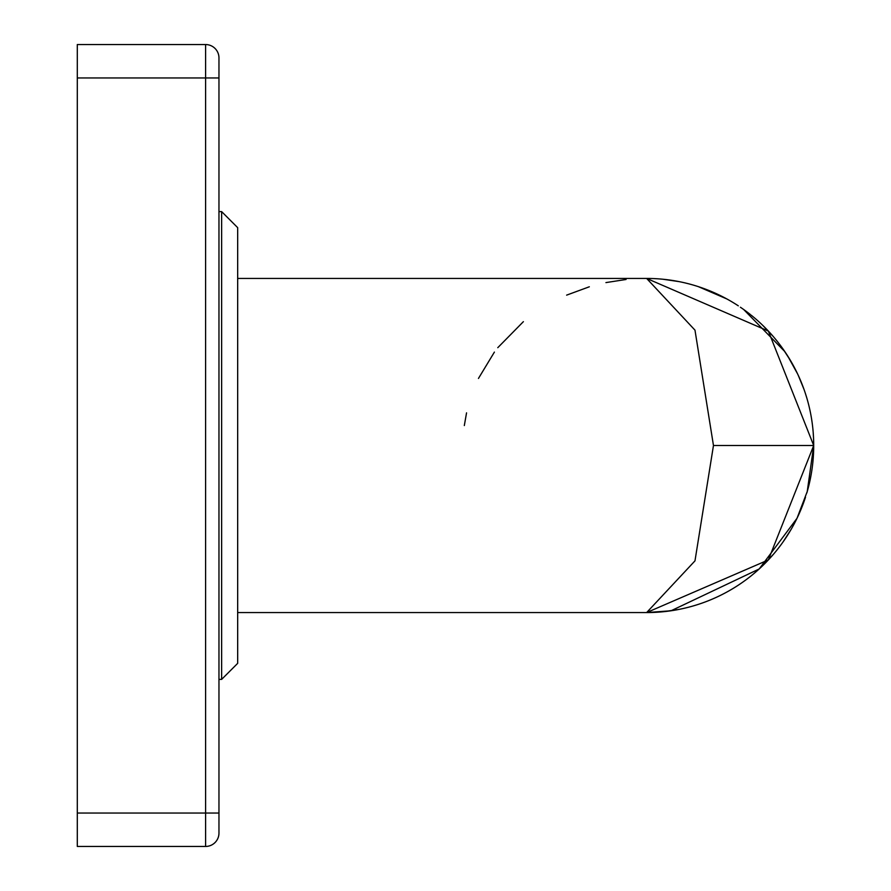 <?xml version="1.0" encoding="UTF-8"?>
<svg xmlns="http://www.w3.org/2000/svg" width="891" height="891" viewBox="0 0 891 891"><rect width="100%" height="100%" fill="white"/><g stroke="black" fill="none" stroke-linecap="round" stroke-linejoin="round"><path stroke-width="1.34" d="M205.598 44.55A13.365 13.365 0 0 1 218.963 57.915L218.963 833.085A13.365 13.365 0 0 1 205.598 846.45L77.294 846.45L77.294 44.55L205.598 44.55L205.598 846.45M626.072 279.484L605.936 282.592M589.319 286.791L566.631 295.133M523.385 321.662L497.779 347.679M494.394 352.101L478.456 378.441M466.55 412.856L464.322 425.553M662.937 279.239L679.031 281.612M710.004 290.923A167.062 167.062 0 0 0 646.643 278.438A167.062 167.062 0 0 1 710.004 290.923A167.062 167.062 0 0 0 646.643 278.438A167.062 167.062 0 0 1 710.004 290.923L711.185 291.402M723.537 297.182L724.55 297.717A167.062 167.062 0 0 1 738.305 305.825A167.062 167.062 0 0 0 724.561 297.717A167.062 167.062 0 0 1 738.305 305.825A167.062 167.062 0 0 0 724.561 297.717M762.885 325.505L773.11 336.341M783.111 349.127L790.696 360.888M798.28 375.378L803.983 389.322M811.055 415.874L811.423 417.99M813.171 432.09L813.539 438.049M711.463 291.524A167.062 167.062 0 0 1 723.236 297.026A167.062 167.062 0 0 0 711.463 291.524A167.062 167.062 0 0 1 723.236 297.026A167.062 167.062 0 0 0 711.463 291.524M740.41 307.239A167.062 167.062 0 0 1 750.3 314.478A167.062 167.062 0 0 0 740.41 307.239A167.062 167.062 0 0 1 750.3 314.478A167.062 167.062 0 0 0 740.41 307.239M751.113 315.124A167.062 167.062 0 0 1 806.834 492.923A167.062 167.062 0 0 0 751.113 315.124A167.062 167.062 0 0 1 806.834 492.923A167.062 167.062 0 0 0 751.113 315.124M813.583 451.848L813.171 458.91M811.423 472.998L811.022 475.315M803.983 501.666L798.28 515.599M791.297 529.076L783.044 541.962M773.555 554.146L762.885 565.484M751.113 575.876L750.3 576.522M740.41 583.761L738.305 585.175A167.062 167.062 0 0 1 724.55 593.283L723.236 593.974M711.463 599.476L710.004 600.077M679.042 609.388L662.937 611.761M740.365 583.794A167.062 167.062 0 0 1 740.087 583.984A167.062 167.062 0 0 0 740.365 583.794A167.062 167.062 0 0 1 740.087 583.984A167.062 167.062 0 0 0 805.497 497.223A167.062 167.062 0 0 1 797.478 517.337A167.062 167.062 0 0 0 805.497 497.223A167.062 167.062 0 0 1 797.478 517.337M723.537 593.818A167.062 167.062 0 0 1 646.643 612.562A167.062 167.062 0 0 0 723.537 593.818A167.062 167.062 0 0 1 646.643 612.562A167.062 167.062 0 0 0 738.294 585.175A167.062 167.062 0 0 1 724.55 593.283A167.062 167.062 0 0 0 738.294 585.175M813.706 445.5L768.365 331.073L646.643 278.438L694.98 330.149L713.468 445.5L813.706 445.5L768.354 559.938L646.643 612.562L694.98 560.862L713.468 445.5M218.963 211.613L221.636 211.613L237.674 227.651L237.674 663.35L221.636 679.388L237.674 663.35M77.294 813.038L218.963 813.038L218.963 833.085M237.674 227.651L221.636 211.613L221.636 679.388L218.963 679.388M218.963 77.963L77.294 77.963M237.674 612.562L646.643 612.562L671.046 610.769L759.188 568.97L797 518.317L807.235 491.531L813.706 445.589M812.124 422.568L811.545 418.714M806.723 397.698L805.442 393.599M797.512 373.752L787.767 356.088M784.804 351.577L743.673 309.5M726.878 298.964L698.355 286.646M674.331 280.743L670.077 280.086M237.674 278.438L646.643 278.438"/></g></svg>
